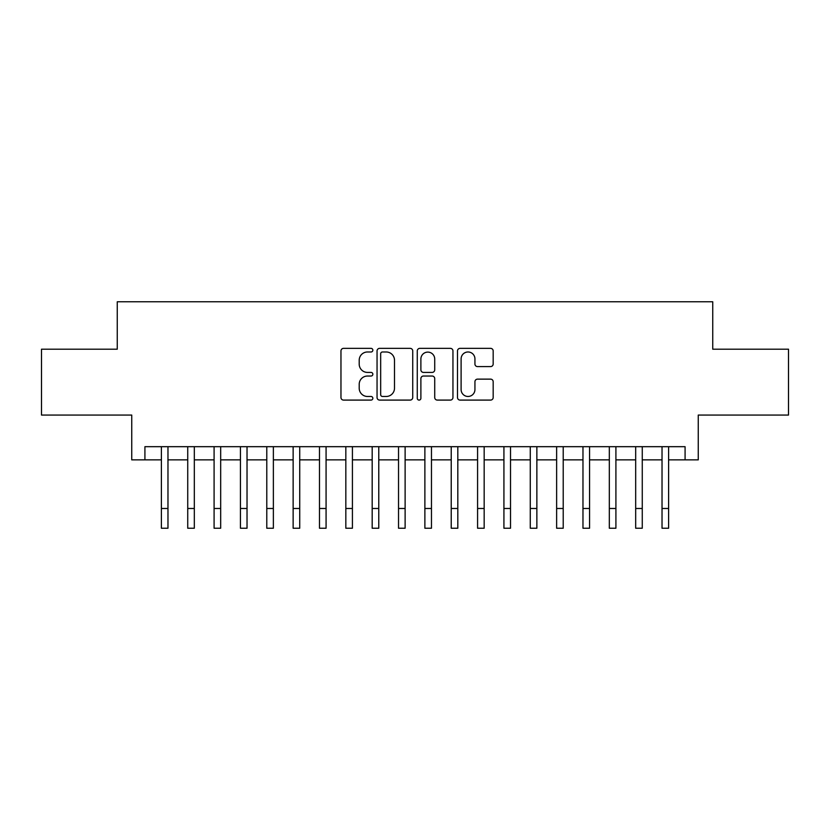 <?xml version="1.0" encoding="UTF-8"?>
<svg xmlns="http://www.w3.org/2000/svg" width="830" height="830" viewBox="0 0 830 830"><rect width="100%" height="100%" fill="white"/><g stroke="black" fill="none" stroke-linecap="round" stroke-linejoin="round"><path stroke-width="1.25" d="M372.846 350.167A1.816 1.816 0 0 0 371.031 348.361L343.547 348.361A2.583 2.583 0 0 0 340.964 350.945L340.964 397.497A2.583 2.583 0 0 0 343.547 400.091L371.031 400.091A1.816 1.816 0 0 0 372.846 398.276A1.816 1.816 0 0 0 371.031 396.47L367.472 396.47A8.279 8.279 0 0 1 359.203 388.191L359.203 384.311A8.279 8.279 0 0 1 367.472 376.032L371.031 376.032A1.816 1.816 0 0 0 372.846 374.226A1.816 1.816 0 0 0 371.031 372.411L367.472 372.411A8.279 8.279 0 0 1 359.203 364.142L359.203 360.262A8.279 8.279 0 0 1 367.472 351.982L371.031 351.982A1.816 1.816 0 0 0 372.846 350.167M490.582 366.59A2.583 2.583 0 0 0 493.176 364.007L493.176 350.945A2.583 2.583 0 0 0 490.582 348.361L460.069 348.361A2.583 2.583 0 0 0 457.486 350.945L457.486 397.497A2.583 2.583 0 0 0 460.069 400.091L490.582 400.091A2.583 2.583 0 0 0 493.176 397.497L493.176 381.727A2.583 2.583 0 0 0 490.582 379.134L477.53 379.134A2.583 2.583 0 0 0 474.936 381.727L474.936 389.55A6.92 6.92 0 0 1 468.016 396.47A6.92 6.92 0 0 1 461.107 389.55L461.107 358.902A6.92 6.92 0 0 1 468.016 351.982A6.92 6.92 0 0 1 474.936 358.902L474.936 364.007A2.583 2.583 0 0 0 477.53 366.59L490.582 366.59M144.918 459.862L144.918 446.685L685.082 446.685L685.082 459.862L698.258 459.862L698.258 415.062L788.5 415.062L788.5 349.191L712.742 349.191L712.742 301.767L117.258 301.767L117.258 349.191L41.5 349.191L41.5 415.062L131.742 415.062L131.742 459.862L161.394 459.862M412.738 350.945A2.583 2.583 0 0 0 410.155 348.361L379.632 348.361A2.583 2.583 0 0 0 377.048 350.945L377.048 397.497A2.583 2.583 0 0 0 379.632 400.091L410.155 400.091A2.583 2.583 0 0 0 412.738 397.497L412.738 350.945M419.845 348.361L450.368 348.361A2.583 2.583 0 0 1 452.952 350.945L452.952 397.497A2.583 2.583 0 0 1 450.368 400.091L437.306 400.091A2.583 2.583 0 0 1 434.723 397.497L434.723 378.625A2.583 2.583 0 0 0 432.139 376.032L423.466 376.032A2.583 2.583 0 0 0 420.883 378.625L420.883 398.276A1.816 1.816 0 0 1 419.077 400.091A1.816 1.816 0 0 1 417.262 398.276L417.262 350.945A2.583 2.583 0 0 1 419.845 348.361M167.971 459.862L187.736 459.862M194.324 459.862L214.088 459.862M220.676 459.862L240.441 459.862M247.029 459.862L266.783 459.862M273.371 459.862L293.135 459.862M299.723 459.862L319.488 459.862M326.076 459.862L345.83 459.862M352.418 459.862L372.182 459.862M378.771 459.862L398.535 459.862M405.123 459.862L424.877 459.862M431.465 459.862L451.23 459.862M457.818 459.862L477.582 459.862M484.17 459.862L503.924 459.862M510.512 459.862L530.277 459.862M536.865 459.862L556.629 459.862M563.217 459.862L582.971 459.862M589.559 459.862L609.324 459.862M615.912 459.862L635.676 459.862M642.264 459.862L662.029 459.862M668.607 459.862L685.082 459.862M382.474 351.982A1.816 1.816 0 0 0 380.669 353.788L380.669 394.655A1.816 1.816 0 0 0 382.474 396.47L386.23 396.47A8.279 8.279 0 0 0 394.499 388.191L394.499 360.262A8.279 8.279 0 0 0 386.23 351.982L382.474 351.982M434.723 359.027A6.92 6.92 0 0 0 427.803 352.107A6.92 6.92 0 0 0 420.883 359.027L420.883 369.827A2.583 2.583 0 0 0 423.466 372.411L432.139 372.411A2.583 2.583 0 0 0 434.723 369.827L434.723 359.027M161.394 508.479L167.971 508.479L167.971 528.233L161.394 528.233L161.394 446.685M167.971 508.479L167.971 446.685M187.736 508.479L194.324 508.479L194.324 528.233L187.736 528.233L187.736 446.685M194.324 508.479L194.324 446.685M214.088 508.479L220.676 508.479L220.676 528.233L214.088 528.233L214.088 446.685M220.676 508.479L220.676 446.685M240.441 508.479L247.029 508.479L247.029 528.233L240.441 528.233L240.441 446.685M247.029 508.479L247.029 446.685M266.783 508.479L273.371 508.479L273.371 528.233L266.783 528.233L266.783 446.685M273.371 508.479L273.371 446.685M293.135 508.479L299.723 508.479L299.723 528.233L293.135 528.233L293.135 446.685M299.723 508.479L299.723 446.685M319.488 508.479L326.076 508.479L326.076 528.233L319.488 528.233L319.488 446.685M326.076 508.479L326.076 446.685M345.83 508.479L352.418 508.479L352.418 528.233L345.83 528.233L345.83 446.685M352.418 508.479L352.418 446.685M372.182 508.479L378.771 508.479L378.771 528.233L372.182 528.233L372.182 446.685M378.771 508.479L378.771 446.685M398.535 508.479L405.123 508.479L405.123 528.233L398.535 528.233L398.535 446.685M405.123 508.479L405.123 446.685M424.877 508.479L431.465 508.479L431.465 528.233L424.877 528.233L424.877 446.685M431.465 508.479L431.465 446.685M451.23 508.479L457.818 508.479L457.818 528.233L451.23 528.233L451.23 446.685M457.818 508.479L457.818 446.685M477.582 508.479L484.17 508.479L484.17 528.233L477.582 528.233L477.582 446.685M484.17 508.479L484.17 446.685M503.924 508.479L510.512 508.479L510.512 528.233L503.924 528.233L503.924 446.685M510.512 508.479L510.512 446.685M530.277 508.479L536.865 508.479L536.865 528.233L530.277 528.233L530.277 446.685M536.865 508.479L536.865 446.685M556.629 508.479L563.217 508.479L563.217 528.233L556.629 528.233L556.629 446.685M563.217 508.479L563.217 446.685M582.971 508.479L589.559 508.479L589.559 528.233L582.971 528.233L582.971 446.685M589.559 508.479L589.559 446.685M609.324 508.479L615.912 508.479L615.912 528.233L609.324 528.233L609.324 446.685M615.912 508.479L615.912 446.685M635.676 508.479L642.264 508.479L642.264 528.233L635.676 528.233L635.676 446.685M642.264 508.479L642.264 446.685M662.029 508.479L668.607 508.479L668.607 528.233L662.029 528.233L662.029 446.685M668.607 508.479L668.607 446.685"/></g></svg>
